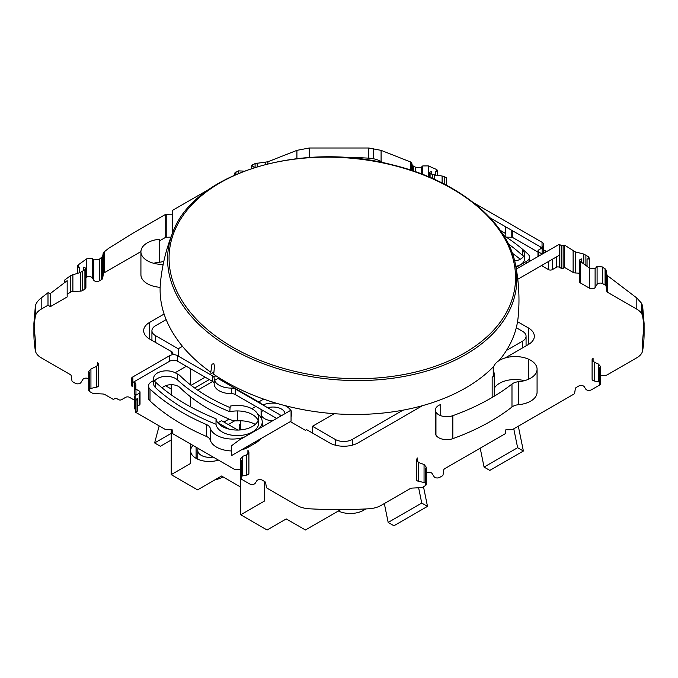 <?xml version="1.0" encoding="UTF-8"?>
<svg xmlns="http://www.w3.org/2000/svg" width="678" height="678" viewBox="0 0 678 678"><rect width="100%" height="100%" fill="white"/><g stroke="black" fill="none" stroke-linecap="round" stroke-linejoin="round"><path stroke-width="1.02" d="M172.949 232.037A175.102 110.921 5.4 0 0 292.608 372.764A175.102 110.921 5.4 0 0 515.39 264.242C507.305 220.621 456.608 180.06 391.731 164.695C300.769 140.753 194.34 173.144 172.949 232.037A179.67 179.67 0 0 0 160.423 283.099A179.67 113.811 5.4 0 0 210.807 372.247L211.934 364.323L213.782 363.467L214.494 366.103L213.714 374.273A179.67 113.811 5.4 0 0 288.396 406.469A179.67 113.811 5.4 0 0 493.754 366.442M498.983 360.662A179.67 113.811 5.4 0 0 518.187 316.736A179.67 179.67 0 0 0 515.39 264.242M135.125 389.172L135.125 385.994A5.424 3.136 0 0 0 135.88 384.401A5.424 3.136 0 0 0 134.286 382.189L134.286 387.723A5.424 3.136 0 0 1 134.371 387.774M134.371 387.579L134.371 393.121A5.424 3.136 0 0 0 135.803 395.232A5.424 3.136 0 0 0 135.964 395.333L135.964 389.799A5.424 3.136 0 0 1 134.371 387.579A5.424 3.136 0 0 1 135.125 385.994M214.18 378.46L214.18 378.138A5.483 3.161 0 0 0 214.18 378.138L214.18 383.706A16.95 9.789 0 0 0 214.18 383.85A16.95 9.789 0 0 0 231.376 393.63A5.483 3.161 0 0 1 235.283 394.545L276.675 418.445M214.18 383.595A5.483 3.161 0 0 0 212.595 381.451L212.595 375.917A5.483 3.161 0 0 1 214.18 378.138A16.95 9.789 0 0 0 214.18 378.307A16.95 9.789 0 0 0 231.376 388.096A5.483 3.161 0 0 1 235.283 389.011L280.031 414.851A5.424 3.136 0 0 1 281.192 415.843M132.846 382.46L169.763 361.154A5.424 3.136 0 0 1 177.433 361.154L212.595 381.451M132.846 376.926A5.424 3.136 0 0 0 131.261 379.138L131.261 384.68A5.424 3.136 0 0 0 132.846 386.892L132.846 376.926L169.763 355.611A5.424 3.136 0 0 1 177.433 355.611L212.595 375.917M291.057 421.216L231.368 455.675L231.368 445.895L239.148 440.107L291.057 410.139L291.057 421.216M135.541 412.249L137.024 411.393L137.024 399.495L135.541 400.351L135.541 412.249L165.729 429.683L172.161 429.793L172.365 433.505L233.791 468.973A3.407 1.966 0 0 0 235.885 469.54L240.385 469.761M137.024 399.495A1.356 0.78 0 0 0 137.414 398.944A1.356 0.78 0 0 0 137.015 398.384L137.015 399.495M135.117 395.63A2.034 1.17 0 0 0 134.524 396.461A2.034 1.17 0 0 0 135.117 397.291L135.117 395.63L135.803 395.232M137.414 406.207L139.227 405.156L139.227 393.257L135.964 395.147M139.227 393.257A2.712 1.559 0 0 0 140.024 392.147A2.712 1.559 0 0 0 139.227 391.045L135.88 389.104M135.541 407.292L135.117 407.537M134.524 396.461L134.524 408.359A2.034 1.17 0 0 0 135.117 409.19L135.541 409.436M89.699 391.596L89.699 372.934L88.708 371.561L88.708 390.214A3.39 1.958 0 0 0 89.699 391.596L92.098 392.977A3.415 1.975 0 0 0 94.2 393.545L102.768 393.977A3.424 1.975 0 0 1 104.878 394.545L113.379 399.452L114.862 398.596A1.356 0.78 0 0 1 116.777 398.605L118.675 399.698A2.034 1.17 0 0 0 121.548 399.698L125.659 397.325A2.712 1.559 0 0 1 129.49 397.325L134.524 400.232M50.392 306.626L50.392 293.472L67.173 280.675L67.173 296.939L50.392 306.626L47.994 305.236L41.18 309.168A20.221 11.679 0 0 0 35.358 316.287A305.312 176.272 0 0 0 34.027 328.389M35.358 316.287L35.358 306.134L33.9 323.313L33.9 333.474A305.312 176.272 0 0 0 35.358 350.653A20.238 11.687 0 0 0 36.349 353.297A20.221 11.679 0 0 0 41.18 357.772L70.215 374.536A3.424 1.975 0 0 1 71.19 375.748L71.944 380.697A3.415 1.975 0 0 0 72.919 381.909L75.317 383.29A3.39 1.958 0 0 0 80.902 382.578L82.894 379.426A3.39 1.958 0 0 1 88.471 378.705L88.708 378.849M89.699 388.833A3.39 1.958 0 0 1 90.937 388.375L96.403 387.223A3.39 1.958 0 0 0 98.632 385.384L98.632 363.857L96.403 366.451L90.937 368.968L88.708 371.561M139.227 405.156A2.712 1.559 0 0 0 140.024 404.054L140.024 392.147M137.024 411.393A1.356 0.78 0 0 0 137.414 410.843L137.414 398.944M241.376 476.397A3.39 1.958 0 0 1 242.614 475.939L246.673 475.092A3.39 1.958 0 0 0 248.902 473.252L248.902 452.116L246.673 454.845L242.614 456.362L240.385 459.082L241.376 460.904L241.376 479.168L249.648 483.939A3.39 1.958 0 0 0 255.233 483.228L256.708 480.888A3.39 1.958 0 0 1 262.293 480.168L264.691 481.558L264.691 500.932L240.715 514.771L267.09 529.993L286.26 518.924L305.439 529.993L340.737 509.619M240.385 459.082L240.385 477.778A3.39 1.958 0 0 0 241.376 479.168M425.292 485.702L425.292 469.057L426.284 467.218L426.293 484.321A3.39 1.958 0 0 1 425.292 485.702L422.903 487.092A3.415 1.975 0 0 1 420.801 487.66L412.224 488.092A3.424 1.975 0 0 0 410.122 488.652L381.087 505.415A20.221 11.679 0 0 1 368.764 508.78A305.312 176.272 0 0 1 309.236 508.78A20.238 11.687 0 0 1 304.668 508.203A20.221 11.679 0 0 1 296.913 505.415L267.301 488.321A3.407 1.966 0 0 1 266.327 487.118L265.666 482.77A3.415 1.975 0 0 0 264.691 481.558M425.292 482.939A3.39 1.958 0 0 0 424.055 482.482L418.597 481.338L418.597 462.515L424.055 464.498L426.284 467.218M417.351 461.803L417.351 457.955L416.36 459.811L416.36 479.499A3.39 1.958 0 0 0 418.597 481.338M426.293 472.956L426.521 472.82A3.39 1.958 0 0 1 432.106 473.532L434.098 476.685A3.39 1.958 0 0 0 439.675 477.405L442.073 476.015A3.415 1.975 0 0 0 443.056 474.803L443.802 469.854A3.424 1.975 0 0 1 444.785 468.642L505.635 433.505L505.839 429.793L512.271 429.683L573.698 394.215A3.407 1.966 0 0 0 574.673 393.003L575.334 388.655A3.415 1.975 0 0 1 576.317 387.443L578.707 386.062A3.39 1.958 0 0 1 584.292 386.774L585.767 389.121A3.39 1.958 0 0 0 591.352 389.833L599.623 385.053A3.39 1.958 0 0 0 600.623 383.672L600.623 366.612L598.386 364.044L594.326 362.179L592.097 359.62L593.089 358.289L593.089 361.391M599.623 382.29A3.39 1.958 0 0 0 598.386 381.833L594.326 380.985L594.326 362.179M592.097 359.62L592.097 379.138A3.39 1.958 0 0 0 594.326 380.985M600.623 375.654L605.115 375.426A3.407 1.966 0 0 0 607.217 374.866L636.82 357.772A20.221 11.679 0 0 0 642.642 350.653A305.312 176.272 0 0 0 644.1 333.474L644.1 323.313L642.642 306.134L641.651 303.371L636.82 297.998L607.785 275.904L606.81 274.59L606.056 270.039L602.683 267.005L597.098 266.378L595.106 268.7L589.529 268.081L580.36 261.437L579.368 260.03L581.597 258.945L581.597 262.327M643.973 328.389A305.312 176.272 0 0 0 642.642 316.287A20.238 11.687 0 0 0 641.651 313.651A20.221 11.679 0 0 0 636.82 309.168L607.785 292.413L607.785 275.904M579.368 260.03L579.368 281.556A3.39 1.958 0 0 0 580.36 282.938L589.529 288.235A3.39 1.958 0 0 0 595.106 287.523L597.098 284.362A3.39 1.958 0 0 1 602.683 283.65L605.081 285.031A3.415 1.975 0 0 1 606.056 286.243L606.81 291.193A3.424 1.975 0 0 0 607.785 292.413M579.368 273.175L575.232 272.963L575.232 251.86L583.8 254.064L588.301 256.682L589.292 258.081L587.063 259.157L587.063 266.276M541.485 265.564L548.51 269.615A2.712 1.559 0 0 0 552.341 269.615L556.452 267.242A2.034 1.17 0 0 1 559.325 267.242L561.223 268.335A1.356 0.78 0 0 0 563.138 268.344L564.621 267.488L573.122 272.395A3.424 1.975 0 0 0 575.232 272.963M537.976 252.106L512.271 237.266L506.33 237.147M505.839 233.715L500.271 230.334M383.223 162.754L381.087 161.525A20.221 11.679 0 0 0 373.332 158.737A20.238 11.687 0 0 0 368.764 158.16A305.312 176.272 0 0 0 341.932 157.33M170.949 237.147L165.729 237.266L159.423 240.91M140.931 251.58L104.302 272.726A3.407 1.966 0 0 0 103.327 273.937L102.666 278.285L102.666 256.352L99.293 259.301L93.708 259.92L92.233 258.242L86.648 258.852L78.377 264.784L77.377 266.208L79.614 267.318L79.614 272.675M85.903 277.539L86.648 277.107A3.39 1.958 0 0 1 92.233 277.819L93.708 280.167A3.39 1.958 0 0 0 99.293 280.878L101.683 279.497A3.415 1.975 0 0 0 102.666 278.285M67.173 294.167L70.783 292.074A3.407 1.966 0 0 1 72.885 291.515L80.411 291.133A3.415 1.975 0 0 0 82.513 290.565L84.911 289.184A3.39 1.958 0 0 0 85.903 287.803L85.903 268.276L83.674 267.157L83.674 270.624M505.152 357.95L528.374 344.543A20.34 11.746 0 0 0 534.332 336.237A20.34 11.746 0 0 0 528.374 327.932L517.543 321.686M290.337 421.631L305.439 430.352L306.642 429.657L329.415 442.802A20.34 11.746 0 0 0 358.179 442.802L422.547 405.639M214.57 380.4L217.943 378.451L261.098 403.359L260.615 403.639M255.818 406.402L251.843 408.707M197.696 390.138L212.672 381.494M186.306 366.273L175.119 372.731M164.093 314.05L149.626 322.397A20.34 11.746 0 0 0 143.668 330.703A20.34 11.746 0 0 0 149.626 339.008L172.398 352.153L171.203 352.848L174.483 354.738M153.635 263.267A21.925 12.662 0 0 1 159.423 262.25A10.17 5.873 0 0 0 163.856 261.183M163.169 264.437A21.925 12.662 180 0 1 140.922 251.784L140.922 274.751A21.925 12.662 0 0 0 160.144 287.319M524.365 380.697A21.925 12.662 0 0 0 494.22 388.418M435.369 410.088L435.369 433.056A11.416 6.594 0 0 0 435.954 435.14A11.416 6.594 0 0 0 452.836 438.649A214.816 124.023 0 0 0 511.983 407.003A10.17 5.873 0 0 1 518.577 404.69A21.925 12.662 0 0 0 537.078 392.189L537.078 369.213A21.925 12.662 180 0 1 518.577 381.714A10.17 5.873 180 0 0 511.983 384.036A214.816 124.023 180 0 1 452.836 415.673A11.416 6.594 180 0 1 435.954 412.165A11.416 6.594 180 0 1 435.369 410.088A11.416 6.594 180 0 1 440.734 404.495L440.734 415.673M260.428 438.895A22.544 13.018 0 0 1 255.64 442.988L248.445 447.141L248.445 445.819M153.626 380.57L151.448 381.824A10.119 5.848 0 0 0 148.482 385.96L148.482 397.867A10.119 5.848 0 0 0 149.999 400.944A222.214 128.295 0 0 0 206.341 436.395A10.128 5.848 0 0 1 210.282 440.107A22.544 13.018 0 0 0 231.368 450.938M241.36 449.912A22.544 13.018 0 0 0 248.445 447.141M161.889 387.706L164.101 386.426A10.111 5.839 0 0 1 179.992 387.596A184.586 106.573 0 0 0 230.63 419.741A10.128 5.848 0 0 0 237.546 420.835L237.546 410.936M255.284 424.386A22.544 13.018 0 0 0 237.546 420.835M520.255 259.25A222.214 128.295 0 0 0 512.297 253.165M165.729 237.266L165.729 214.29L132.99 233.19L108.675 248.309L103.327 252.555L102.666 256.352M165.729 214.29L172.161 214.172L172.365 210.46L209.248 189.187M561.223 268.335L561.223 245.512L559.257 244.317L516.297 269.03M140.922 251.784A21.925 12.662 180 0 1 159.423 239.275L159.423 262.25M493.906 375.239L493.906 372.341A21.925 12.662 180 0 1 493.228 369.213A21.925 12.662 180 0 1 505.5 357.848A21.925 12.662 180 0 1 528.577 359.204A21.925 12.662 180 0 1 537.078 369.213M493.906 372.341A10.17 5.873 180 0 1 494.22 373.79A10.17 5.873 180 0 1 492.16 377.324L492.16 397.461M210.282 440.107L210.282 428.208A22.544 13.018 0 0 0 244.343 437.115M210.282 428.208A10.128 5.848 0 0 0 206.341 424.496A222.214 128.295 0 0 1 149.999 389.036A10.119 5.848 0 0 1 148.482 385.96M230.164 407.639A184.586 106.573 0 0 1 179.992 375.688A10.111 5.839 0 0 0 176.712 373.722M258.886 428.716A22.544 13.018 0 0 0 262.242 421.886A22.544 13.018 0 0 0 257.665 414.029M526.552 263.106L526.552 261.31A10.119 5.848 0 0 0 529.518 257.174A10.119 5.848 0 0 0 528.001 254.097A222.214 128.295 0 0 0 503.635 235.402M526.552 261.31L516.009 267.403M84.911 289.184L84.911 269.717L85.903 268.276M84.911 269.717L80.411 272.454L70.783 275.471L64.774 279.972L64.774 282.489M50.392 293.472L47.994 292.735L41.18 297.998C37.824 300.634 35.883 303.346 35.358 306.134M182.475 346.339L178.246 348.78L178.246 356.077M166.152 319.601L155.474 325.771A12.077 6.975 0 0 0 151.931 330.703A12.077 6.975 0 0 0 155.474 335.635L178.246 348.78M171.203 440.022L160.372 446.268L154.618 442.946L159.169 425.894M213.756 373.544L212.612 372.883M194.679 388.011L209.316 379.561M213.799 376.976L215.918 375.748M171.203 433.369L154.618 442.946M403.079 410.139L352.331 439.429A12.077 6.975 0 0 1 335.254 439.429L312.482 426.284L312.482 433.03M312.482 426.284L334.271 413.699M506.432 350.467L522.526 341.17A12.077 6.975 0 0 0 526.069 336.237A12.077 6.975 0 0 0 522.526 331.305L516.289 327.703M418.623 487.762L421.741 503.059L427.496 506.381L423.487 486.745M513.771 428.81L517.628 447.7L523.382 451.023L518.314 426.191M523.382 451.023L489.821 470.396L484.067 467.074L480.21 448.192M190.382 443.912L190.382 463.566L171.203 474.634L197.569 489.863L221.545 476.024L240.715 487.092M228.927 429.072L217.943 422.733L221.545 420.665L237.817 430.055M523.45 256.572A12.882 7.441 0 0 0 522.416 255.394A216.282 124.871 0 0 0 508.373 243.919M515.805 266.344A12.882 7.441 0 0 0 524.374 259.335L524.374 253.801A12.882 7.441 0 0 0 522.416 249.86L522.416 255.394M514.67 261.005A12.882 7.441 0 0 0 524.374 253.801M542.875 249.258L542.875 246.072A5.424 3.136 0 0 0 542.12 247.665A5.424 3.136 0 0 0 543.714 249.877L545.154 250.707A5.424 3.136 0 0 1 546.307 251.699M473.549 202.73L542.036 242.275A5.424 3.136 0 0 1 543.629 244.487A5.424 3.136 0 0 1 542.875 246.072M542.12 247.665L542.12 253.199A5.424 3.136 0 0 0 542.307 254.013M542.12 247.86A5.424 3.136 0 0 0 542.036 247.809L542.036 242.275M490.016 217.774L542.036 247.809M213.138 457.048A11.865 6.848 180 0 1 197.781 450.506A11.865 6.848 180 0 1 198.307 448.489M262.242 424.377A11.865 6.848 180 0 1 262.886 426.403M240.631 429.911A11.865 6.848 180 0 1 239.165 426.615A11.865 6.848 180 0 1 240.715 423.216M267.751 407.758A11.865 6.848 180 0 1 284.938 413.673M272.726 420.724A11.865 6.848 180 0 1 261.216 413.877A11.865 6.848 180 0 1 262.818 410.444M222.977 476.854L222.46 477.151A18.645 10.763 180 0 1 215.036 479.778M363.45 509.051L363.45 510.339A18.645 10.763 180 0 1 338.339 511M363.45 510.339L365.891 508.932M262.801 404.902A18.645 10.763 180 0 1 276.658 403.317M285.065 405.639A18.645 10.763 180 0 1 290.692 410.351M291.057 411.029A18.645 10.763 180 0 1 291.726 413.877A18.645 10.763 180 0 1 291.057 416.733M218.418 460.099A18.645 10.763 180 0 1 190.628 450.717A18.645 10.763 180 0 1 193.027 445.438M223.63 427.208L224.655 426.615M228.257 424.538L234.791 420.767M517.628 447.7L484.067 467.074M421.741 503.059L388.18 522.433L393.935 525.755L427.496 506.381M384.324 503.551L388.18 522.433M191.077 385.316L205.18 377.171M209.977 374.4L213.858 372.163M165.534 385.731L171.203 389.002M263.649 399.122L258.699 401.978M229.071 419.08L223.943 422.047M220.342 424.123L219.545 424.581M442.115 182.984L442.115 176.017L432.488 174.56L429.098 172.559L431.327 171.602L431.327 174.051M436.624 171.237L436.624 169.517L437.615 170.466L435.386 171.415L435.386 175.195M436.624 169.517L428.352 165.898L422.767 165.924L421.292 167.254L415.707 167.305L412.334 165.5L411.673 162.813L410.699 162.017L381.087 150.355L368.764 148.007L309.236 148.007L296.913 150.355L267.878 161.779L255.097 163.567L251.716 165.517L253.945 166.474L253.945 167.72M244.199 171.11L238.325 170.881L234.944 172.805L234.393 175.136M446.632 185.323L446.632 177.687L442.115 176.017M537.976 256.513L537.976 250.987A2.712 1.559 0 0 1 538.773 249.885L542.12 247.945M537.976 250.987A2.712 1.559 0 0 0 538.773 252.097L542.197 254.072M559.257 244.317L559.257 255.301L517.78 279.243M564.621 267.488L564.621 245.148L575.232 251.86M599.623 385.053L599.623 367.959L600.623 366.612M644.1 323.313L642.642 340.5L642.642 350.653M247.911 454.116L247.911 450.294L248.902 452.116M416.36 459.811L418.597 462.515M177.433 379.858L177.433 374.324A12.882 7.441 0 0 0 162.957 371.12A12.882 7.441 0 0 0 153.626 378.265L153.626 383.799A12.882 7.441 0 0 0 155.584 387.74A216.282 124.871 0 0 0 216.019 424.284L216.019 418.75A21.357 12.331 0 0 0 238.181 430.055A21.357 12.331 0 0 0 258.657 417.733A21.357 12.331 0 0 0 230.164 406.114L229.817 411.707A190.518 109.997 0 0 1 177.433 379.858A12.882 7.441 0 0 0 165.373 376.392A12.882 7.441 0 0 0 154.55 381.036M216.019 424.284A21.357 12.331 0 0 0 238.181 435.59A21.357 12.331 0 0 0 258.657 423.267L258.657 417.733M258.115 420.504A21.357 12.331 0 0 0 230.164 411.648M153.626 378.265A12.882 7.441 0 0 0 155.584 382.206A216.282 124.871 0 0 0 216.019 418.75M33.9 323.313L35.358 340.5L35.358 350.653M97.64 365.654L97.64 362.501L98.632 363.857M564.621 245.148L561.223 245.512M172.398 352.153L172.398 353.535M190.382 368.62L190.382 384.773M190.382 396.672L190.382 406.749M171.203 384.706L171.203 394.816M171.203 429.793L171.203 474.634M261.098 403.359L261.098 403.91M261.098 409.453L261.098 417.792M240.715 420.784L240.715 429.903M240.715 478.634L240.715 514.771M172.161 233.995L172.161 214.172M505.839 236.825L505.839 226.91M47.994 305.236L47.994 292.735M131.261 379.138A5.424 3.136 0 0 0 132.846 381.358M391.528 164.89A173.721 110.039 5.4 0 0 176.187 227.257A173.721 110.039 5.4 0 0 293.091 370.942A173.721 110.039 5.4 0 0 508.432 308.583A173.721 110.039 5.4 0 0 391.528 164.89M135.117 409.19L135.117 397.291M528.577 379.222L528.577 359.204M518.577 404.69L518.577 381.714M511.983 407.003L511.983 384.036M452.836 438.649L452.836 415.673M435.954 435.14L435.954 412.165M255.64 442.988L255.64 441.666M206.341 436.395L206.341 424.496M149.999 400.944L149.999 389.036M155.474 335.635L155.474 342.382M335.254 439.429L335.254 445.158M352.331 439.429L352.331 445.158M543.714 253.199L543.714 249.877M545.154 252.369L545.154 250.707M222.46 476.549L222.46 477.151M196.095 447.209L196.095 458.328M522.526 341.17L522.526 347.916M522.526 380.265L522.526 381.129M155.584 387.74L155.584 382.206M149.626 322.397L149.626 339.008M528.374 327.932L528.374 344.543M70.783 292.074L70.783 275.471M72.885 291.515L72.885 274.497M80.411 291.133L80.411 272.454M82.513 290.565L82.513 271.48M78.377 267.2L78.377 264.784M86.648 277.107L86.648 258.852M92.233 277.819L92.233 258.242M93.708 280.167L93.708 259.92M99.293 280.878L99.293 259.301M101.683 279.497L101.683 257.598M103.327 273.937L103.327 252.555M104.302 272.726L104.302 251.335M166.212 237.147L166.212 214.172M172.365 233.435L172.365 210.46M234.944 174.89L234.944 172.805M235.927 174.466L235.927 171.958M238.325 173.441L238.325 170.881M252.708 166.288L252.708 164.593M255.097 167.356L255.097 163.567M257.199 166.712L257.199 163.076M265.776 164.339L265.776 162.254M267.878 163.813L267.878 161.779M296.913 158.635L296.913 150.355M309.236 157.516L309.236 148.007M368.764 158.16L368.764 148.007M373.332 158.737L373.332 148.457M381.087 161.525L381.087 150.355M410.699 170.11L410.699 162.017M411.673 170.432L411.673 162.813M412.334 170.653L412.334 165.5M413.309 170.983L413.309 166.296M415.707 171.814L415.707 167.305M421.292 173.856L421.292 167.254M422.767 174.424L422.767 165.924M428.352 176.67L428.352 165.898M430.089 177.407L430.089 173.5M432.488 178.45L432.488 174.56M434.59 179.39L434.59 175.094M444.209 184.052L444.209 176.577M505.635 233.435L505.635 226.791M511.788 237.147L511.788 230.342M512.271 237.266L512.271 230.622M540.985 248.597L540.985 247.199M538.773 256.055L538.773 252.097M548.51 269.615L548.51 261.505M552.341 269.615L552.341 259.293M556.452 267.242L556.452 256.92M559.325 267.242L559.325 244.36M563.138 268.344L563.138 245.699M573.122 272.395L573.122 250.936M583.8 263.911L583.8 254.064M585.902 265.437L585.902 254.996M588.301 259.038L588.301 256.682M580.36 282.938L580.36 261.437M589.529 288.235L589.529 268.081M595.106 287.523L595.106 268.7M597.098 284.362L597.098 266.378M602.683 283.65L602.683 267.005M605.081 285.031L605.081 268.751M606.056 286.243L606.056 270.039M606.81 291.193L606.81 274.59M636.82 309.168L636.82 297.998M641.651 313.651L641.651 303.371M642.642 316.287L642.642 306.134M598.386 381.833L598.386 364.044M424.055 482.482L424.055 464.498M242.614 475.939L242.614 456.362M246.673 475.092L246.673 454.845M90.937 388.375L90.937 368.968M96.403 387.223L96.403 366.451M41.18 309.168L41.18 297.998M280.031 416.512L280.031 414.851M235.283 394.545L235.283 389.011M231.376 393.63L231.376 388.096M177.433 361.154L177.433 355.611M169.763 361.154L169.763 355.611M135.88 389.748L135.88 384.401M494.22 396.232L494.22 373.79M493.228 376.324L493.228 369.213M262.242 426.784L262.242 421.886M529.518 261.394L529.518 257.174M151.931 330.703L151.931 340.339M543.629 249.826L543.629 244.487M197.781 450.506L197.781 459.192M239.165 426.615L239.165 430.013M261.216 413.877L261.216 418.004M526.069 336.237L526.069 345.873M77.377 273.276L77.377 266.208M251.708 168.449L251.708 165.517M437.615 175.466L437.615 170.466M429.098 176.992L429.098 172.559M540.586 248.834L540.586 246.97M589.292 267.903L589.292 258.081M214.18 383.85L214.18 378.307"/></g></svg>
